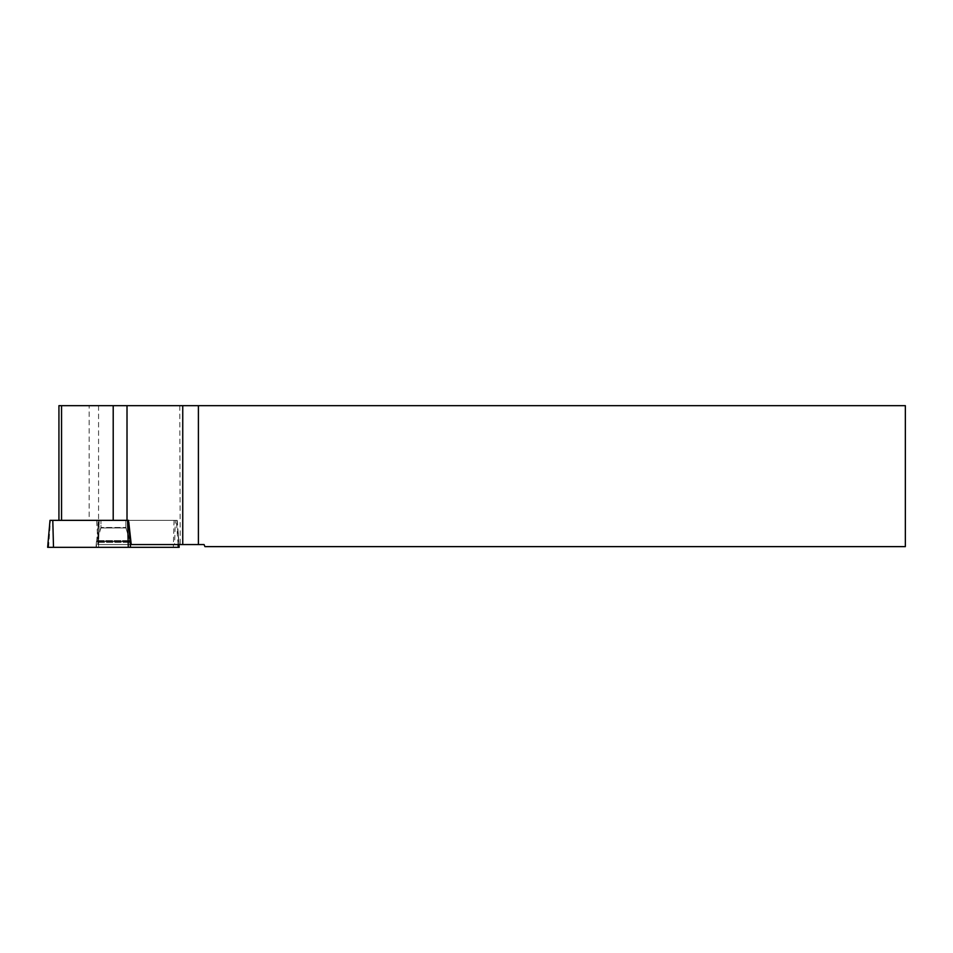 <?xml version="1.0" encoding="UTF-8"?>
<svg xmlns="http://www.w3.org/2000/svg" width="953" height="953" viewBox="0 0 953 953"><rect width="100%" height="100%" fill="white"/><g stroke="black" fill="none" stroke-linecap="round" stroke-linejoin="round"><path stroke-width="0.71" stroke-dasharray="4.76 3.57" d="M103.198 520.35L125.879 520.35L103.198 520.35M177.21 520.362L179.081 544.556L174.566 544.556L175.352 520.362L177.21 520.362L50.009 520.35M47.65 547.332L179.176 547.332M99.16 547.332L130.823 547.332L99.16 547.332M97.444 534.145L96.634 520.362L89.141 520.362L89.141 405.668L905.35 405.668L905.35 546.629L204.919 546.629L204.073 544.556L97.754 544.556L98.171 520.362L175.352 520.362M131.24 544.556L178.795 544.556M179.76 405.668L180.224 544.556M174.566 544.556L97.754 544.556M96.015 547.332L96.36 542.364L130.478 542.364L96.36 542.364L96.861 540.935L129.965 540.935L96.861 540.935L100.947 527.962L125.879 527.962L100.947 527.962L100.947 520.35L125.879 520.362L100.947 520.362L100.947 527.474L125.879 527.474L100.947 527.474L96.73 540.649L130.096 540.649L96.73 540.649L96.42 541.554L130.418 541.554L96.42 541.554L96.289 544.556L130.549 544.556L96.289 544.556M89.141 520.362L128.572 520.362A30.293 2.263 87 0 1 128.738 521.827L128.572 520.362M98.564 405.668L98.564 544.556M89.141 405.668L58.931 405.668M96.634 520.362L98.171 520.362M53.499 547.332L178.247 547.332M178.056 544.556L176.376 520.35M128.643 520.35L128.738 521.863M98.195 520.35L96.324 547.332M48.579 547.332L50.449 520.35M174.042 520.35L173.327 547.332M98.54 547.332L99.243 520.35M99.279 520.362L98.004 544.556M176.817 520.35L178.938 544.556M130.549 544.556L130.418 541.554L125.879 527.474L125.879 520.362L125.879 527.962L130.478 542.364L130.823 547.332M178.223 532.656L179.069 544.461"/><path stroke-width="1.43" d="M178.938 544.556L179.176 547.332L47.65 547.332L50.009 520.35L128.643 520.35M204.919 546.629L905.35 546.629L905.35 405.668L198.403 405.668L198.403 544.556L204.073 544.556L204.919 546.629M198.403 405.668L182.75 405.668L182.75 544.556L198.403 544.556M128.738 521.827L131.24 544.556L182.75 544.556M58.931 520.35L58.931 405.668L182.75 405.668M61.552 405.668L61.552 520.35M96.313 547.332L178.247 547.332L96.313 547.332M178.247 547.332L178.056 544.556M128.738 521.863L130.513 547.332M52.796 520.35L53.499 547.332M128.298 547.332L127.583 520.35M127.011 405.668L127.011 520.35M113.204 405.668L113.204 520.35"/></g></svg>

